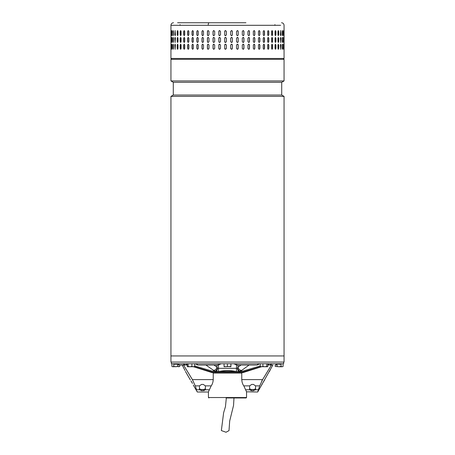 <?xml version="1.0" encoding="UTF-8"?>
<svg xmlns="http://www.w3.org/2000/svg" width="455" height="455" viewBox="0 0 455 455"><rect width="100%" height="100%" fill="white"/><g stroke="black" fill="none" stroke-linecap="round" stroke-linejoin="round"><path stroke-width="0.68" d="M233.984 397.96L233.546 405.428L229.69 420.994L229.007 430.612L226.021 432.25L221.352 430.561L223.621 412.753L225.458 406.634L226.328 397.96M215.403 362.072L170.944 362.072L170.944 355.947L284.056 355.947L170.944 355.947L170.944 96.386L284.056 96.386L284.056 362.072L215.403 362.072M170.944 96.386L173.287 95.038L281.713 95.038L284.056 96.386M281.713 95.038L281.713 82.281L173.287 82.281L170.944 80.927L284.056 80.927L284.056 59.321L170.944 59.321L170.944 80.927M208.435 391.852L208.453 397.534L246.547 397.534L246.547 391.812L257.689 392.005L272.915 364.961M246.547 397.534L246.127 397.96L226.05 397.96M241.764 373.043L213.236 373.043M171.37 362.072L171.37 363.772L283.63 363.772L283.63 362.072M218.548 369.727L218.548 368.175M176.671 363.772L176.671 364.199L177.37 364.199L177.37 363.829M174.055 363.772L174.055 364.199L174.02 363.772M174.055 364.199L176.671 364.199M277.516 363.977L279.142 364.199L279.142 363.772M279.142 364.199L280.32 364.199L280.32 363.772M280.32 364.199L281.156 364.199L281.156 363.772M236.896 363.772L236.469 365.046L257.132 365.046L258.537 363.772M220.971 363.772L218.531 365.046L197.868 365.046L196.463 363.772M183.177 363.772L185.179 365.046L179.77 365.046L177.513 363.772M272.863 365.046L269.821 365.046L271.823 363.772M205.905 365.046L214.868 371.223L212.206 371.223M212.997 371.428L214.868 371.223C216.034 370.933 216.933 369.915 217.558 368.169L217.012 367.202C216.455 369.233 215.226 370.296 213.338 370.404M215.596 371.428L218.417 371.428L215.596 371.428C216.751 371.246 217.405 370.16 217.558 368.169L218.548 368.322L218.548 371.428L236.452 371.428L236.452 368.322L218.548 368.322L218.383 365.046M242.794 371.223L240.132 371.223C238.966 370.933 238.067 369.915 237.442 368.169L237.988 367.202C238.545 369.233 239.774 370.296 241.662 370.404L249.095 365.046M241.662 370.404L239.404 371.428C238.249 371.246 237.595 370.16 237.442 368.169L236.452 368.322L236.617 365.046M218.548 371.428L218.639 371.599C224.548 370.216 230.452 370.216 236.361 371.599L242.003 371.428M239.404 371.428L236.361 371.599M275.935 364.961L277.067 364.961L277.067 364.415M208.43 391.869L211.183 385.874C212.371 384.299 213.059 382.211 213.236 379.607L213.236 372.617M271.493 364.961L262.603 379.607L259.714 385.874L257.689 392.005M272.244 366.116L271.675 367.122M271.402 367.617L271.157 368.084M270.68 369.022L270.287 369.835M269.969 370.518L269.57 371.434M177.933 364.415L177.933 364.961L179.065 364.961M182.085 364.961L183.319 367.105M183.581 367.595L183.843 368.084M184.32 369.022L184.719 369.841M185.031 370.518L182.751 366.11M192.471 383.44L191.02 380.977M193.529 366.747L212.115 372.617L239.188 372.617L239.188 371.769L240.615 371.769L260.214 365.968M239.188 372.617L240.837 372.617L260.618 366.741M267.853 364.961L269.115 364.961M194.734 365.951L214.385 371.769L215.812 371.769L215.812 372.617M239.188 371.769L215.812 371.769M240.837 372.617L242.885 372.617L261.471 366.747M241.764 372.617L241.764 379.607C241.941 382.2 242.623 384.287 243.817 385.874L246.633 392.005M187.204 364.961L185.885 364.961M214.163 372.617L194.382 366.741M261.682 381.193L262.546 379.697M264.679 379.902L263.405 381.91M263.098 382.427L262.797 382.956M262.529 383.44L261.699 385.061M245.751 389.776L249.704 389.776A2.127 1.439 0 0 1 249.613 389.349L249.613 386.016A2.127 1.439 0 0 1 249.619 385.874L251.74 384.418L253.441 384.418L255.556 385.874A2.127 1.439 0 0 1 255.562 386.016L255.562 389.349A2.127 1.439 0 0 1 255.471 389.776L253.441 390.686L251.74 390.686L249.704 389.776L251.075 390.629M213.236 379.607L192.397 379.607L183.507 364.961M192.397 379.607L195.286 385.874L196.549 389.776C197.572 392.722 197.572 392.722 196.549 389.776L199.529 389.776L201.559 390.686L204.523 390.453M199.529 389.776A2.127 1.439 180 0 1 199.438 389.349L199.438 386.016A2.127 1.439 0 0 1 199.444 385.874L201.559 384.418L203.26 384.418L205.381 385.874L211.183 385.874M209.249 389.776L205.296 389.776A2.127 1.439 0 0 0 205.387 389.349L205.387 386.016A2.127 1.439 180 0 0 205.381 385.874M205.296 389.776L203.26 390.686L203.26 389.531A2.127 1.439 180 0 0 205.387 388.092L205.387 386.016M208.367 392.005L197.311 392.005L197.129 391.419M191.339 381.478L191.618 381.938M191.902 382.427L192.203 382.956M249.613 386.016L249.613 388.092A2.127 1.439 180 0 0 251.74 389.531L251.74 390.686M253.441 390.686L253.441 389.531L251.74 389.531M253.441 389.531A2.127 1.439 180 0 0 255.562 388.092L255.562 386.016M199.438 388.092A2.127 1.439 180 0 0 201.559 389.531L203.26 389.531M267.853 366.446L267.295 366.747L267.853 366.446L267.853 363.772M260.214 363.772L260.214 366.446L260.772 366.747M262.916 363.772L262.916 366.446L261.562 366.747L260.214 366.446M266.738 363.772L266.738 366.446L264.827 366.747L262.916 366.446M260.482 366.667L267.295 366.747L266.738 366.446M267.295 366.747L267.58 366.667M245.933 22.75L209.067 22.75C208.538 22.904 208.248 23.751 208.197 25.304L280.655 25.304L170.949 25.304L170.944 58.467L284.056 58.467L283.203 59.321M280.94 34.825L280.655 35.678L280.36 34.825L280.655 30.576L280.94 34.825L280.707 31.423A0.853 0.29 90 0 0 280.536 30.65M277.971 34.825L277.971 31.423L278.346 30.576L278.716 31.423L278.716 34.825L278.346 35.678L277.971 34.825M275.025 34.825L275.025 31.423L275.48 30.576L275.923 31.423L275.923 34.825L275.48 35.678L275.025 34.825M271.561 34.825L271.561 31.423L272.09 30.576L272.608 31.423L272.608 34.825L272.09 35.678L271.561 34.825M267.614 34.825L267.614 31.423L268.211 30.576L268.797 31.423L268.797 34.825L268.211 35.678L267.614 34.825M263.229 34.825L263.229 31.423L263.883 30.576L264.531 31.423L264.531 34.825L263.883 35.678L263.229 34.825M258.451 34.825L258.451 31.423L259.157 30.576L259.856 31.423L259.856 34.825L259.157 35.678L258.451 34.825M253.333 34.825L253.333 31.423L254.083 30.576L254.834 31.423L254.834 34.825L254.083 35.678L253.333 34.825M247.929 34.825L247.929 31.423L248.72 30.576L249.505 31.423L249.505 34.825L248.72 35.678L247.929 34.825M242.305 34.825L242.305 31.423L243.124 30.576L243.943 31.423L243.943 34.825L243.124 35.678L242.305 34.825M236.52 34.825L236.52 31.423L237.356 30.576L238.192 31.423L238.192 34.825L237.356 35.678L236.52 34.825M230.634 34.825L230.634 31.423L231.481 30.576L232.334 31.423L232.334 34.825L231.481 35.678L230.634 34.825M225.572 30.576A0.853 0.847 -90 0 0 224.725 31.423L224.725 34.825L224.713 31.423L225.566 30.576L226.414 31.423L226.414 34.825L225.566 35.678L224.713 34.825A0.853 0.847 -90 0 0 225.572 35.678M218.827 34.825L218.827 31.423L219.668 30.576L220.51 31.423L220.51 34.825L219.668 35.678L218.861 34.825A0.853 0.842 -90 0 0 219.685 35.678M213.031 34.825L213.031 31.423L213.856 30.576L214.686 31.423L214.686 34.825L213.856 35.678L213.094 34.825A0.853 0.825 -90 0 0 213.89 35.678M283.983 34.825L283.983 31.423C284.011 30.326 284.028 30.326 284.045 31.423L284.045 34.825C284.028 35.922 284.011 35.922 283.983 34.825L284.045 34.825C284.028 35.922 284.011 35.922 283.983 34.825M283.983 31.423C284.011 30.326 284.028 30.326 284.045 31.423L283.983 31.423M283.385 34.825L283.385 31.423C283.471 30.326 283.55 30.326 283.619 31.423L283.619 34.825C283.55 35.922 283.471 35.922 283.385 34.825L283.619 34.825C283.55 35.922 283.471 35.922 283.385 34.825M283.385 31.423C283.471 30.326 283.55 30.326 283.619 31.423L283.385 31.423M282.174 34.825L282.174 31.423C282.316 30.326 282.453 30.326 282.583 31.423L282.583 34.825C282.453 35.922 282.316 35.922 282.174 34.825C282.316 35.922 282.453 35.922 282.583 34.825L282.259 30.741M282.174 31.423C282.316 30.326 282.453 30.326 282.583 31.423L282.339 31.423M280.94 38.226L280.655 42.48L280.36 38.226L280.655 37.378L280.707 38.226A0.853 0.29 90 0 0 280.536 37.452M278.716 38.226L278.716 41.627L278.346 42.48L277.971 41.627L277.971 38.226L278.346 37.378L278.488 38.226A0.853 0.37 90 0 0 278.232 37.418M275.923 38.226L275.923 41.627L275.48 42.48L275.025 41.627L275.025 38.226L275.48 37.378L275.713 38.226A0.853 0.449 90 0 0 275.372 37.401M272.608 38.226L272.608 41.627L272.09 42.48L271.561 41.627L271.561 38.226L272.09 37.378L272.409 38.226A0.853 0.523 90 0 0 271.988 37.395M268.797 38.226L268.797 41.627L268.211 42.48L267.614 41.627L267.614 38.226L268.211 37.378L268.615 38.226A0.853 0.592 90 0 0 268.114 37.39M264.531 38.226L264.531 41.627L263.883 42.48L263.229 41.627L263.229 38.226L263.883 37.378L264.366 38.226A0.853 0.648 90 0 0 263.798 37.384M259.856 38.226L259.856 41.627L259.157 42.48L258.451 41.627L258.451 38.226L259.157 37.378L259.72 38.226A0.853 0.705 90 0 0 259.088 37.384M254.834 38.226L254.834 41.627L254.083 42.48L253.333 41.627L253.333 38.226L254.083 37.378L254.715 38.226A0.853 0.751 90 0 0 254.026 37.378M249.505 38.226L249.505 41.627L248.72 42.48L247.929 41.627L247.929 38.226L248.72 37.378L249.414 38.226A0.853 0.791 90 0 0 248.675 37.378M243.943 38.226L243.943 41.627L243.124 42.48L242.305 41.627L242.305 38.226L243.124 37.378L243.874 38.226A0.853 0.819 90 0 0 243.089 37.378M238.192 38.226L238.192 41.627L237.356 42.48L236.52 41.627L236.52 38.226L237.356 37.378L238.153 38.226A0.853 0.836 90 0 0 237.339 37.378M232.334 38.226L232.334 41.627L231.481 42.48L230.634 41.627L230.634 38.226L231.481 37.378L232.312 38.226A0.853 0.847 90 0 0 231.476 37.378M226.414 38.226L226.414 41.627L225.566 42.48L224.713 41.627L224.713 38.226L225.566 37.378L226.414 38.226M220.51 38.226L220.51 41.627L219.668 42.48L218.827 41.627L218.827 38.226L219.668 37.378L220.51 38.226M214.686 38.226L214.686 41.627L213.856 42.48L213.031 41.627L213.031 38.226L213.856 37.378L214.686 38.226M284.045 38.226L284.045 41.627C284.028 42.724 284.011 42.724 283.983 41.627L283.983 38.226C284.011 37.128 284.028 37.128 284.045 38.226C284.028 37.128 284.011 37.128 283.983 38.226L284.045 38.226M284.045 41.627C284.028 42.724 284.011 42.724 283.983 41.627L284.045 41.627M283.619 38.226L283.619 41.627C283.55 42.724 283.471 42.724 283.385 41.627L283.385 38.226C283.471 37.128 283.55 37.128 283.619 38.226C283.55 37.128 283.471 37.128 283.385 38.226L283.619 38.226M283.619 41.627C283.55 42.724 283.471 42.724 283.385 41.627L283.619 41.627M282.259 42.309L282.339 38.226L282.583 41.627C282.453 42.724 282.316 42.724 282.174 41.627L282.174 38.226C282.316 37.128 282.453 37.128 282.583 38.226C282.453 37.128 282.316 37.128 282.174 38.226M282.339 41.627L282.583 41.627C282.453 42.724 282.316 42.724 282.174 41.627M280.94 45.034L280.655 49.282L280.36 45.034L280.655 44.181L280.707 45.034A0.853 0.29 90 0 0 280.536 44.254M278.716 45.034L278.716 48.435L278.346 49.282L277.971 48.435L277.971 45.034L278.346 44.181L278.488 45.034A0.853 0.37 90 0 0 278.232 44.22M275.923 45.034L275.923 48.435L275.48 49.282L275.025 48.435L275.025 45.034L275.48 44.181L275.713 45.034A0.853 0.449 90 0 0 275.372 44.203M272.608 45.034L272.608 48.435L272.09 49.282L271.561 48.435L271.561 45.034L272.09 44.181L272.409 45.034A0.853 0.523 90 0 0 271.988 44.198M268.797 45.034L268.797 48.435L268.211 49.282L267.614 48.435L267.614 45.034L268.211 44.181L268.615 45.034A0.853 0.592 90 0 0 268.114 44.192M264.531 45.034L264.531 48.435L263.883 49.282L263.229 48.435L263.229 45.034L263.883 44.181L264.366 45.034A0.853 0.648 90 0 0 263.798 44.186M259.856 45.034L259.856 48.435L259.157 49.282L258.451 48.435L258.451 45.034L259.157 44.181L259.72 45.034A0.853 0.705 90 0 0 259.088 44.186M254.834 45.034L254.834 48.435L254.083 49.282L253.333 48.435L253.333 45.034L254.083 44.181L254.715 45.034A0.853 0.751 90 0 0 254.026 44.186M249.505 45.034L249.505 48.435L248.72 49.282L247.929 48.435L247.929 45.034L248.72 44.181L249.414 45.034A0.853 0.791 90 0 0 248.675 44.181M243.943 45.034L243.943 48.435L243.124 49.282L242.305 48.435L242.305 45.034L243.124 44.181L243.874 45.034A0.853 0.819 90 0 0 243.089 44.181M238.192 45.034L238.192 48.435L237.356 49.282L236.52 48.435L236.52 45.034L237.356 44.181L238.153 45.034A0.853 0.836 90 0 0 237.339 44.181M232.334 45.034L232.334 48.435L231.481 49.282L230.634 48.435L230.634 45.034L231.481 44.181L232.312 45.034A0.853 0.847 90 0 0 231.476 44.181M226.414 45.034L226.414 48.435L225.566 49.282L224.713 48.435L224.713 45.034L225.566 44.181L226.414 45.034M220.51 45.034L220.51 48.435L219.668 49.282L218.827 48.435L218.827 45.034L219.668 44.181L220.51 45.034M214.686 45.034L214.686 48.435L213.856 49.282L213.031 48.435L213.031 45.034L213.856 44.181L214.686 45.034M284.045 45.034L284.045 48.435C284.028 49.532 284.011 49.532 283.983 48.435L283.983 45.034C284.011 43.936 284.028 43.936 284.045 45.034C284.028 43.936 284.011 43.936 283.983 45.034L284.045 45.034M284.045 48.435C284.028 49.532 284.011 49.532 283.983 48.435L284.045 48.435M283.619 45.034L283.619 48.435C283.55 49.532 283.471 49.532 283.385 48.435L283.385 45.034C283.471 43.936 283.55 43.936 283.619 45.034C283.55 43.936 283.471 43.936 283.385 45.034L283.619 45.034M283.619 48.435C283.55 49.532 283.471 49.532 283.385 48.435L283.619 48.435M282.259 49.117L282.339 45.034L282.583 48.435C282.453 49.532 282.316 49.532 282.174 48.435L282.174 45.034C282.316 43.936 282.453 43.936 282.583 45.034C282.453 43.936 282.316 43.936 282.174 45.034M282.339 48.435L282.583 48.435C282.453 49.532 282.316 49.532 282.174 48.435M208.197 30.576L208.999 31.423L208.999 34.825L208.197 35.678L207.395 34.825L207.395 31.423L208.197 30.576M208.197 37.378L208.999 38.226L208.999 41.627L208.197 42.48L207.395 41.627L207.395 38.226L208.197 37.378M208.197 44.181L208.999 45.034L208.999 48.435L208.197 49.282L207.395 48.435L207.395 45.034L208.197 44.181M282.14 59.321L175.141 59.321M171.154 45.034L171.154 48.435C171.108 49.532 171.069 49.532 171.035 48.435L171.035 45.034C171.069 43.936 171.108 43.936 171.154 45.034L171.035 45.034C171.069 43.936 171.108 43.936 171.154 45.034M171.154 48.435C171.108 49.532 171.069 49.532 171.035 48.435L171.154 48.435M171.967 45.034L171.967 48.435C171.859 49.532 171.762 49.532 171.671 48.435L171.671 45.034C171.762 43.936 171.859 43.936 171.967 45.034C171.859 43.936 171.762 43.936 171.671 45.034L171.939 48.907M171.967 48.435C171.859 49.532 171.762 49.532 171.671 48.435L171.916 48.435M173.389 45.034L173.389 48.435C173.224 49.532 173.071 49.532 172.917 48.435L172.917 45.034C173.071 43.936 173.224 43.936 173.389 45.034C173.224 43.936 173.071 43.936 172.917 45.034L173.27 49.163M173.389 48.435C173.224 49.532 173.071 49.532 172.917 48.435L173.156 48.435M175.402 45.034L175.078 49.282L174.765 45.034L175.078 44.181L175.402 45.034M177.99 45.034L177.99 48.435L177.587 49.282L177.188 48.435L177.188 45.034L177.587 44.181L177.99 45.034M181.118 45.034L181.118 48.435L180.635 49.282L180.169 48.435L180.169 45.034L180.635 44.181L181.118 45.034M184.753 45.034L184.753 48.435L184.201 49.282L183.661 48.435L183.661 45.034L184.201 44.181L184.753 45.034M188.859 45.034L188.859 48.435L188.245 49.282L187.636 48.435L187.636 45.034L188.245 44.181L188.859 45.034M193.386 45.034L193.386 48.435L192.715 49.282L192.044 48.435L192.044 45.034L192.715 44.181L193.386 45.034M198.289 45.034L198.289 48.435L197.567 49.282L196.844 48.435L196.844 45.034L197.567 44.181L198.289 45.034M203.51 45.034L203.51 48.435L202.742 49.282L201.98 48.435L201.98 45.034L202.742 44.181L203.51 45.034M171.154 38.226L171.154 41.627C171.108 42.724 171.069 42.724 171.035 41.627L171.035 38.226C171.069 37.128 171.108 37.128 171.154 38.226L171.035 38.226C171.069 37.128 171.108 37.128 171.154 38.226M171.154 41.627C171.108 42.724 171.069 42.724 171.035 41.627L171.154 41.627M171.967 38.226L171.967 41.627C171.859 42.724 171.762 42.724 171.671 41.627L171.671 38.226C171.762 37.128 171.859 37.128 171.967 38.226C171.859 37.128 171.762 37.128 171.671 38.226L171.939 42.099M171.967 41.627C171.859 42.724 171.762 42.724 171.671 41.627L171.916 41.627M173.389 38.226L173.389 41.627C173.224 42.724 173.071 42.724 172.917 41.627L172.917 38.226C173.071 37.128 173.224 37.128 173.389 38.226C173.224 37.128 173.071 37.128 172.917 38.226L173.27 42.355M173.389 41.627C173.224 42.724 173.071 42.724 172.917 41.627L173.156 41.627M175.402 38.226L175.078 42.48L174.765 38.226L175.078 37.378L175.402 38.226M177.99 38.226L177.99 41.627L177.587 42.48L177.188 41.627L177.188 38.226L177.587 37.378L177.99 38.226M181.118 38.226L181.118 41.627L180.635 42.48L180.169 41.627L180.169 38.226L180.635 37.378L181.118 38.226M184.753 38.226L184.753 41.627L184.201 42.48L183.661 41.627L183.661 38.226L184.201 37.378L184.753 38.226M188.859 38.226L188.859 41.627L188.245 42.48L187.636 41.627L187.636 38.226L188.245 37.378L188.859 38.226M193.386 38.226L193.386 41.627L192.715 42.48L192.044 41.627L192.044 38.226L192.715 37.378L193.386 38.226M198.289 38.226L198.289 41.627L197.567 42.48L196.844 41.627L196.844 38.226L197.567 37.378L198.289 38.226M203.51 38.226L203.51 41.627L202.742 42.48L201.98 41.627L201.98 38.226L202.742 37.378L203.51 38.226M171.035 34.825L171.035 31.423C171.069 30.326 171.108 30.326 171.154 31.423L171.154 34.825C171.108 35.922 171.069 35.922 171.035 34.825C171.069 35.922 171.108 35.922 171.154 34.825L171.035 34.825M171.035 31.423C171.069 30.326 171.108 30.326 171.154 31.423L171.035 31.423M171.939 30.951L171.916 34.825L171.671 31.423C171.762 30.326 171.859 30.326 171.967 31.423L171.967 34.825C171.859 35.922 171.762 35.922 171.671 34.825C171.762 35.922 171.859 35.922 171.967 34.825M171.916 31.423L171.671 31.423C171.762 30.326 171.859 30.326 171.967 31.423M173.27 30.695L173.156 34.825L172.917 31.423C173.071 30.326 173.224 30.326 173.389 31.423L173.389 34.825C173.224 35.922 173.071 35.922 172.917 34.825C173.071 35.922 173.224 35.922 173.389 34.825M173.156 31.423L172.917 31.423C173.071 30.326 173.224 30.326 173.389 31.423M174.765 34.825L175.078 30.576L175.402 34.825L175.078 35.678L174.999 34.825A0.853 0.319 -90 0 0 175.198 35.615M177.188 34.825L177.188 31.423L177.587 30.576L177.99 31.423L177.99 34.825L177.587 35.678L177.41 34.825A0.853 0.398 -90 0 0 177.695 35.644M180.169 34.825L180.169 31.423L180.635 30.576L181.118 31.423L181.118 34.825L180.635 35.678L180.373 34.825A0.853 0.478 -90 0 0 180.743 35.655M183.661 34.825L183.661 31.423L184.201 30.576L184.753 31.423L184.753 34.825L184.201 35.678L183.848 34.825A0.853 0.546 -90 0 0 184.298 35.661M187.636 34.825L187.636 31.423L188.245 30.576L188.859 31.423L188.859 34.825L188.245 35.678L187.807 34.825A0.853 0.614 -90 0 0 188.33 35.666M192.044 34.825L192.044 31.423L192.715 30.576L193.386 31.423L193.386 34.825L192.715 35.678L192.198 34.825A0.853 0.671 -90 0 0 192.789 35.672M196.844 34.825L196.844 31.423L197.567 30.576L198.289 31.423L198.289 34.825L197.567 35.678L196.975 34.825A0.853 0.722 -90 0 0 197.629 35.672M201.98 34.825L201.98 31.423L202.742 30.576L203.51 31.423L203.51 34.825L202.742 35.678L202.088 34.825A0.853 0.762 -90 0 0 202.799 35.672M282.339 45.034L282.259 44.351M171.939 44.562L171.916 45.034M173.27 44.306L173.156 45.034M175.198 44.243A0.853 0.319 -90 0 0 174.999 45.034L174.999 48.435A0.853 0.319 -90 0 0 175.198 49.225M177.695 44.215A0.853 0.398 -90 0 0 177.41 45.034L177.41 48.435A0.853 0.398 -90 0 0 177.695 49.248M180.743 44.203A0.853 0.478 -90 0 0 180.373 45.034L180.373 48.435A0.853 0.478 -90 0 0 180.743 49.259M184.298 44.192A0.853 0.546 -90 0 0 183.848 45.034L183.848 48.435A0.853 0.546 -90 0 0 184.298 49.271M188.33 44.192A0.853 0.614 -90 0 0 187.807 45.034L187.807 48.435A0.853 0.614 -90 0 0 188.33 49.276M192.789 44.186A0.853 0.671 -90 0 0 192.198 45.034L192.198 48.435A0.853 0.671 -90 0 0 192.789 49.276M197.629 44.186A0.853 0.722 -90 0 0 196.975 45.034L196.975 48.435A0.853 0.722 -90 0 0 197.629 49.282M202.799 44.181A0.853 0.762 -90 0 0 202.088 45.034L202.088 48.435A0.853 0.762 -90 0 0 202.799 49.282M208.236 44.181A0.853 0.802 -90 0 0 207.48 45.034L207.48 48.435A0.853 0.802 -90 0 0 208.236 49.282M213.89 44.181A0.853 0.825 -90 0 0 213.094 45.034L213.094 48.435A0.853 0.825 -90 0 0 213.89 49.282M219.685 44.181A0.853 0.842 -90 0 0 218.861 45.034L218.861 48.435A0.853 0.842 -90 0 0 219.685 49.282M225.572 44.181A0.853 0.847 -90 0 0 224.725 45.034L224.725 48.435A0.853 0.847 -90 0 0 225.572 49.282M231.476 49.282A0.853 0.847 90 0 0 232.312 48.435L232.312 45.034M237.339 49.282A0.853 0.836 90 0 0 238.153 48.435L238.153 45.034M243.089 49.282A0.853 0.819 90 0 0 243.874 48.435L243.874 45.034M248.675 49.282A0.853 0.791 90 0 0 249.414 48.435L249.414 45.034M254.026 49.282A0.853 0.751 90 0 0 254.715 48.435L254.715 45.034M259.088 49.276A0.853 0.705 90 0 0 259.72 48.435L259.72 45.034M263.798 49.276A0.853 0.648 90 0 0 264.366 48.435L264.366 45.034M268.114 49.271A0.853 0.592 90 0 0 268.615 48.435L268.615 45.034M271.988 49.265A0.853 0.523 90 0 0 272.409 48.435L272.409 45.034M275.372 49.259A0.853 0.449 90 0 0 275.713 48.435L275.713 45.034M278.232 49.242A0.853 0.37 90 0 0 278.488 48.435L278.488 45.034M280.536 49.208A0.853 0.29 90 0 0 280.707 48.435L280.707 45.034M282.339 38.226L282.259 37.549M171.939 37.759L171.916 38.226M173.27 37.498L173.156 38.226M175.198 37.435A0.853 0.319 -90 0 0 174.999 38.226L174.999 41.627A0.853 0.319 -90 0 0 175.198 42.417M177.695 37.412A0.853 0.398 -90 0 0 177.41 38.226L177.41 41.627A0.853 0.398 -90 0 0 177.695 42.446M180.743 37.401A0.853 0.478 -90 0 0 180.373 38.226L180.373 41.627A0.853 0.478 -90 0 0 180.743 42.457M184.298 37.39A0.853 0.546 -90 0 0 183.848 38.226L183.848 41.627A0.853 0.546 -90 0 0 184.298 42.469M188.33 37.384A0.853 0.614 -90 0 0 187.807 38.226L187.807 41.627A0.853 0.614 -90 0 0 188.33 42.469M192.789 37.384A0.853 0.671 -90 0 0 192.198 38.226L192.198 41.627A0.853 0.671 -90 0 0 192.789 42.474M197.629 37.384A0.853 0.722 -90 0 0 196.975 38.226L196.975 41.627A0.853 0.722 -90 0 0 197.629 42.474M202.799 37.378A0.853 0.762 -90 0 0 202.088 38.226L202.088 41.627A0.853 0.762 -90 0 0 202.799 42.48M208.236 37.378A0.853 0.802 -90 0 0 207.48 38.226L207.48 41.627A0.853 0.802 -90 0 0 208.236 42.48M213.89 37.378A0.853 0.825 -90 0 0 213.094 38.226L213.094 41.627A0.853 0.825 -90 0 0 213.89 42.48M219.685 37.378A0.853 0.842 -90 0 0 218.861 38.226L218.861 41.627A0.853 0.842 -90 0 0 219.685 42.48M225.572 37.378A0.853 0.847 -90 0 0 224.725 38.226L224.725 41.627A0.853 0.847 -90 0 0 225.572 42.48M231.476 42.48A0.853 0.847 90 0 0 232.312 41.627L232.312 38.226M237.339 42.48A0.853 0.836 90 0 0 238.153 41.627L238.153 38.226M243.089 42.48A0.853 0.819 90 0 0 243.874 41.627L243.874 38.226M248.675 42.48A0.853 0.791 90 0 0 249.414 41.627L249.414 38.226M254.026 42.48A0.853 0.751 90 0 0 254.715 41.627L254.715 38.226M259.088 42.474A0.853 0.705 90 0 0 259.72 41.627L259.72 38.226M263.798 42.474A0.853 0.648 90 0 0 264.366 41.627L264.366 38.226M268.114 42.469A0.853 0.592 90 0 0 268.615 41.627L268.615 38.226M271.988 42.463A0.853 0.523 90 0 0 272.409 41.627L272.409 38.226M275.372 42.457A0.853 0.449 90 0 0 275.713 41.627L275.713 38.226M278.232 42.44A0.853 0.37 90 0 0 278.488 41.627L278.488 38.226M280.536 42.406A0.853 0.29 90 0 0 280.707 41.627L280.707 38.226M282.259 35.507L282.339 34.825M171.916 34.825L171.939 35.297M173.156 34.825L173.27 35.553M175.198 30.633A0.853 0.319 -90 0 0 174.999 31.423L174.999 34.825M177.695 30.61A0.853 0.398 -90 0 0 177.41 31.423L177.41 34.825M180.743 30.593A0.853 0.478 -90 0 0 180.373 31.423L180.373 34.825M184.298 30.587A0.853 0.546 -90 0 0 183.848 31.423L183.848 34.825M188.33 30.582A0.853 0.614 -90 0 0 187.807 31.423L187.807 34.825M192.789 30.582A0.853 0.671 -90 0 0 192.198 31.423L192.198 34.825M197.629 30.576A0.853 0.722 -90 0 0 196.975 31.423L196.975 34.825M202.799 30.576A0.853 0.762 -90 0 0 202.088 31.423L202.088 34.825M208.236 30.576A0.853 0.802 -90 0 0 207.48 31.423L207.48 34.825A0.853 0.802 -90 0 0 208.236 35.678M213.89 30.576A0.853 0.825 -90 0 0 213.094 31.423L213.094 34.825M219.685 30.576A0.853 0.842 -90 0 0 218.861 31.423L218.861 34.825M231.476 35.678A0.853 0.847 90 0 0 232.312 34.825L232.312 31.423A0.853 0.847 90 0 0 231.476 30.576M237.339 35.678A0.853 0.836 90 0 0 238.153 34.825L238.153 31.423A0.853 0.836 90 0 0 237.339 30.576M243.089 35.678A0.853 0.819 90 0 0 243.874 34.825L243.874 31.423A0.853 0.819 90 0 0 243.089 30.576M248.675 35.678A0.853 0.791 90 0 0 249.414 34.825L249.414 31.423A0.853 0.791 90 0 0 248.675 30.576M254.026 35.672A0.853 0.751 90 0 0 254.715 34.825L254.715 31.423A0.853 0.751 90 0 0 254.026 30.576M259.088 35.672A0.853 0.705 90 0 0 259.72 34.825L259.72 31.423A0.853 0.705 90 0 0 259.088 30.576M263.798 35.672A0.853 0.648 90 0 0 264.366 34.825L264.366 31.423A0.853 0.648 90 0 0 263.798 30.582M268.114 35.666A0.853 0.592 90 0 0 268.615 34.825L268.615 31.423A0.853 0.592 90 0 0 268.114 30.582M271.988 35.661A0.853 0.523 90 0 0 272.409 34.825L272.409 31.423A0.853 0.523 90 0 0 271.988 30.587M275.372 35.649A0.853 0.449 90 0 0 275.713 34.825L275.713 31.423A0.853 0.449 90 0 0 275.372 30.599M278.232 35.638A0.853 0.37 90 0 0 278.488 34.825L278.488 31.423A0.853 0.37 90 0 0 278.232 30.616M280.536 35.604A0.853 0.29 90 0 0 280.707 34.825M177.587 22.75L210.46 22.75M275.235 365.046L275.235 366.446L279.074 366.747L275.235 366.446M277.112 364.381L277.112 366.446M281.036 366.446L279.074 366.747L282.066 366.747L281.036 366.446L281.036 364.199M283.09 366.446L282.066 366.747L283.09 366.446L283.09 363.772M177.712 364.222L177.712 366.446L175.749 366.747L173.787 366.446L173.787 363.772M177.325 363.772L179.77 365.046L179.765 366.446L178.735 366.747L177.712 366.446M173.787 366.446L172.849 366.747L179.765 366.446M171.91 363.772L171.91 366.446L172.849 366.747L171.91 366.446M194.734 363.772L194.734 366.446L193.312 366.747L191.885 366.446L191.885 363.772M194.274 366.747L194.734 366.446M187.204 363.772L187.204 366.446L187.659 366.747L187.204 366.446M188.12 366.446L187.568 366.747L190.002 366.747L188.12 366.446L188.12 363.772M191.885 366.446L190.002 366.747L194.467 366.696M230.952 363.772L230.901 366.747L230.85 363.772M230.952 366.446L230.901 366.747L227.398 366.446L225.725 366.747L224.048 366.446L224.099 366.747L230.85 366.446M224.048 363.772L224.099 366.747M227.398 363.772L227.398 366.446M218.531 365.046L218.104 363.772M277.487 363.772L275.229 365.046L277.675 363.772M213.992 365.046L217.012 367.202L216.904 365.046M238.096 365.046L237.988 367.202L241.008 365.046M213.679 371.599L218.508 371.599M241.321 371.599L236.492 371.599M277.044 364.432L277.044 364.961M177.956 364.961L177.956 364.432M241.764 379.607L262.603 379.607M258.451 389.776L255.471 389.776M249.619 385.874L243.817 385.874M255.556 385.874L259.714 385.874M195.286 385.874L199.444 385.874M201.559 389.531L201.559 390.686M173.287 95.038L173.287 82.281M281.713 82.281L284.056 80.927M208.453 397.534L208.873 397.96M234.029 363.772L236.469 365.046M259.577 363.772L257.132 365.046M195.423 363.772L197.868 365.046M187.204 364.256L185.179 365.046M267.853 364.301L269.821 365.046M197.311 392.005L193.301 385.061M190.321 379.902L185.43 371.434M173.497 22.75C171.944 22.904 171.097 23.751 170.944 25.304M281.503 22.75C283.055 22.904 283.903 23.751 284.056 25.304L284.056 58.467M170.944 58.467L171.797 59.321M274.774 25.304L274.951 24.638M180.225 25.304L180.049 24.638"/></g></svg>
